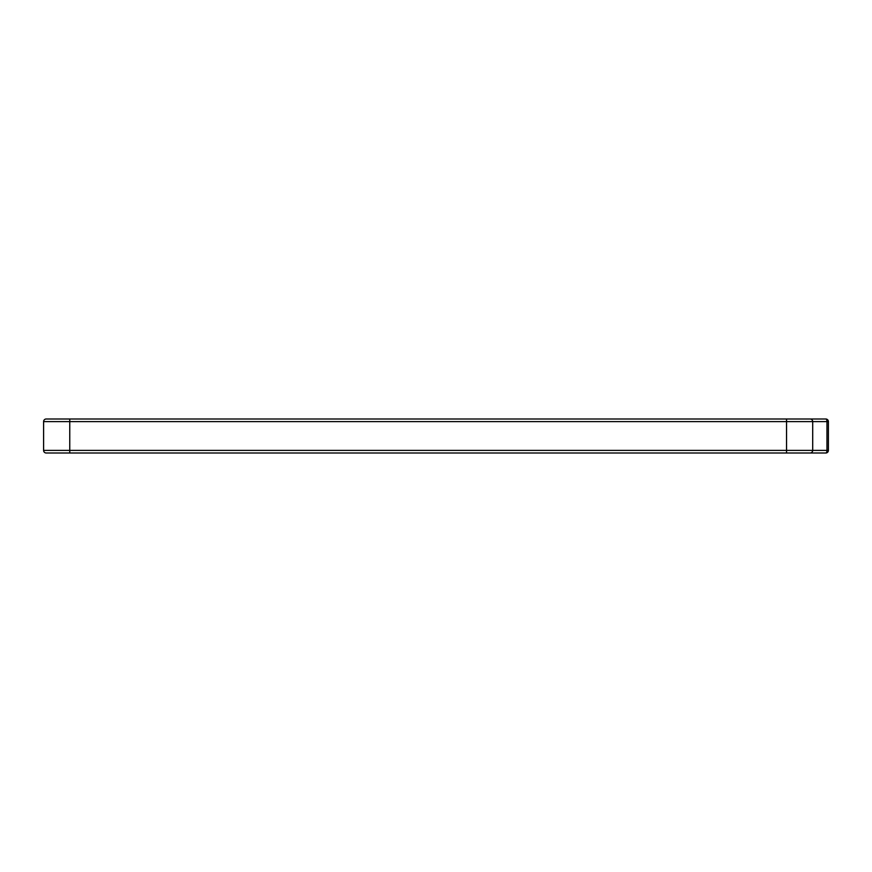 <?xml version="1.0" encoding="UTF-8"?>
<svg xmlns="http://www.w3.org/2000/svg" width="872" height="872" viewBox="0 0 872 872"><rect width="100%" height="100%" fill="white"/><g stroke="black" fill="none" stroke-linecap="round" stroke-linejoin="round"><path stroke-width="1.31" d="M786.544 453.004L786.544 450.388L812.704 450.388A2.616 2.616 0 0 1 810.088 453.004L46.216 453.004A2.616 2.616 0 0 1 43.6 450.388L43.6 421.612A2.616 2.616 0 0 1 46.216 418.996A2.616 2.616 0 0 0 43.6 421.612L69.76 421.612L69.76 418.996L46.216 418.996L786.544 418.996L786.544 421.612L69.76 421.612L69.76 450.388L786.544 450.388L786.544 421.612L812.704 421.612L812.704 450.388L812.704 421.612A2.616 2.616 0 0 0 810.088 418.996L825.784 418.996A2.616 2.616 0 0 1 828.4 421.612A2.616 2.616 0 0 0 825.784 418.996A2.616 1.188 -90 0 1 826.972 421.612L812.704 421.612L812.704 424.228M786.544 418.996L810.088 418.996L786.544 418.996M828.4 421.612L828.4 450.388A2.616 2.616 0 0 1 825.784 453.004L810.088 453.004A2.616 2.616 0 0 0 812.704 450.388L826.972 450.388L826.972 421.612L828.4 421.612M43.6 450.388L69.76 450.388L69.76 453.004M825.784 453.004A2.616 1.188 90 0 0 826.972 450.388L828.4 450.388M812.704 450.388A2.616 2.616 0 0 1 810.088 453.004"/></g></svg>
